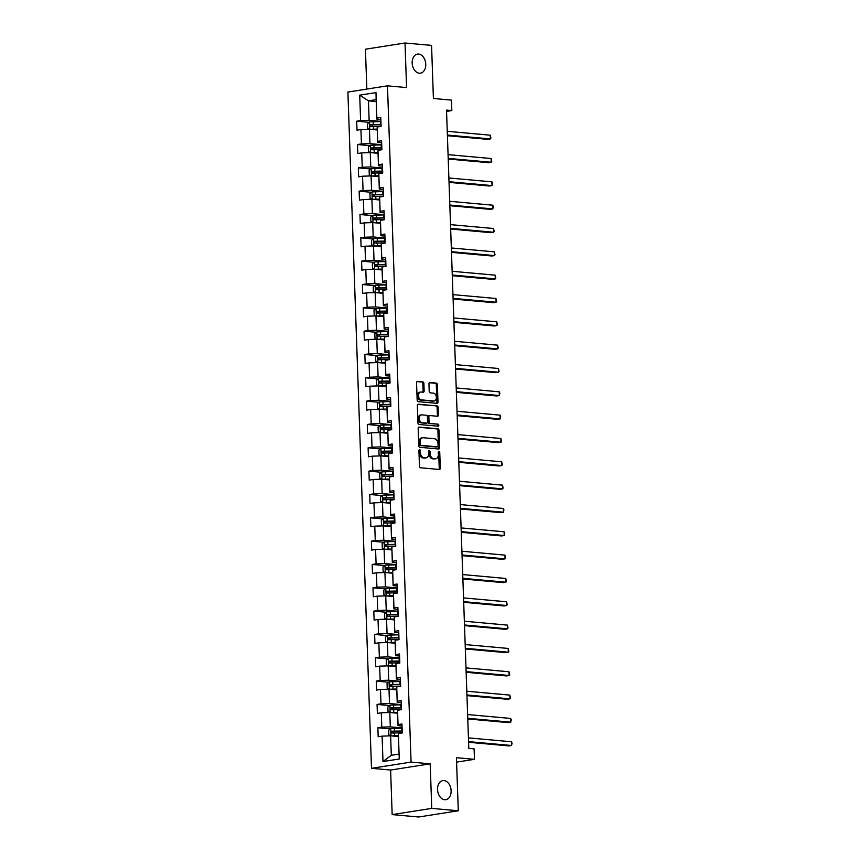 <?xml version="1.0" encoding="UTF-8"?>
<svg xmlns="http://www.w3.org/2000/svg" width="860" height="860" viewBox="0 0 860 860"><rect width="100%" height="100%" fill="white"/><g stroke="black" fill="none" stroke-linecap="round" stroke-linejoin="round"><path stroke-width="1.29" d="M419.615 449.662A1.032 0.72 81.1 0 0 418.917 450.618L419.465 466.217A1.483 1.032 81.1 0 0 420.562 467.775L439.31 469.474A1.483 1.032 81.1 0 0 440.298 468.098L439.761 452.5A1.032 0.72 81.1 0 0 438.299 452.371L438.363 454.381A4.741 3.3 81.1 0 1 435.773 458.767A4.741 3.3 81.1 0 1 435.203 458.778L433.633 458.638A4.741 3.3 81.1 0 1 430.14 453.639L430.065 451.629A1.032 0.72 81.1 0 0 428.613 451.489L428.678 453.51A4.741 3.3 81.1 0 1 426.076 457.885A4.741 3.3 81.1 0 1 425.506 457.907L423.948 457.767A4.741 3.3 81.1 0 1 420.443 452.768L420.379 450.748A1.032 0.72 81.1 0 0 419.615 449.662M419.304 73.207A9.653 6.719 81.1 0 0 420.465 73.175A9.653 6.719 81.1 0 0 425.7 63.425A9.653 6.719 81.1 0 0 418.627 54.062A9.653 6.719 81.1 0 0 417.465 54.105A9.653 6.719 81.1 0 0 412.23 63.855A9.653 6.719 81.1 0 0 419.304 73.207M444.674 799.714A9.653 6.719 81.1 0 0 445.835 799.682A9.653 6.719 81.1 0 0 451.07 789.932A9.653 6.719 81.1 0 0 443.996 780.579A9.653 6.719 81.1 0 0 442.835 780.611A9.653 6.719 81.1 0 0 437.6 790.361A9.653 6.719 81.1 0 0 444.674 799.714M423.894 383.431A1.483 1.032 81.1 0 0 422.798 381.862L417.541 381.388A1.483 1.032 81.1 0 0 416.552 382.764L417.154 400.083A1.483 1.032 81.1 0 0 418.25 401.652L436.998 403.34A1.483 1.032 81.1 0 0 437.987 401.964L437.385 384.646A1.483 1.032 81.1 0 0 436.3 383.087L429.935 382.506A1.483 1.032 81.1 0 0 428.946 383.882L429.204 391.3A1.483 1.032 81.1 0 0 430.301 392.859L433.451 393.138A3.956 2.752 81.1 0 1 436.353 396.976A3.956 2.752 81.1 0 1 434.203 400.986A3.956 2.752 81.1 0 1 433.73 400.996L421.378 399.879A3.956 2.752 81.1 0 1 418.476 396.041A3.956 2.752 81.1 0 1 420.626 392.042A3.956 2.752 81.1 0 1 421.11 392.031L423.163 392.214A1.483 1.032 81.1 0 0 424.152 390.838L423.894 383.431L422.83 383.592A1.483 1.032 81.1 0 0 421.733 382.034L416.95 381.603M431.741 808.389L430.193 763.82L390.612 770.044L392.16 814.603L431.741 808.389L458.283 810.787L456.434 757.692L474.473 759.326L474.107 748.856L468.797 748.372L446.512 110.102L451.822 110.575L451.457 100.115L433.408 98.481L431.559 45.397L405.017 43L365.435 49.213L366.833 89.085M430.193 763.82L411.08 762.1L387.473 85.839L406.576 87.569L405.017 43M419.132 427.044A1.483 1.032 81.1 0 0 418.143 428.42L418.745 445.738A1.483 1.032 81.1 0 0 419.841 447.297L438.6 448.995A1.483 1.032 81.1 0 0 439.589 447.619L438.976 430.301A1.483 1.032 81.1 0 0 437.89 428.731L418.788 427.097M417.949 422.916L417.347 405.587A1.483 1.032 81.1 0 1 418.336 404.221L437.095 405.909A1.483 1.032 81.1 0 1 438.181 407.468L438.439 414.885A1.483 1.032 81.1 0 1 437.45 416.262L429.849 415.573A1.483 1.032 81.1 0 0 428.861 416.95L429.033 421.862A1.483 1.032 81.1 0 0 430.118 423.421L438.041 424.141A1.032 0.72 81.1 0 1 438.116 426.194L419.046 424.474A1.483 1.032 81.1 0 1 417.949 422.916M458.283 810.787L418.702 817L392.16 814.603M411.08 762.1L371.498 768.313L347.892 92.063L387.473 85.839M369.101 122.313L356.707 121.195L357.018 130.172L360.921 129.559L361.426 143.91L357.513 144.523L357.835 153.499L361.738 152.886L362.232 167.249L358.33 167.861L358.642 176.827L362.554 176.214L363.049 190.576L359.147 191.189L359.458 200.165L363.361 199.552L363.866 213.903L359.964 214.516L360.275 223.493L364.178 222.88L364.683 237.231L360.781 237.844L361.092 246.82L364.995 246.207L365.5 260.558L361.587 261.171L361.899 270.147L365.812 269.535L366.306 283.897L362.404 284.51L362.716 293.475L366.618 292.862L367.123 307.224L363.221 307.837L363.533 316.813L367.435 316.2L367.94 330.552L364.038 331.164L364.35 340.141L368.252 339.528L368.757 353.879L364.844 354.492L365.167 363.468L369.069 362.856L369.563 377.207L365.661 377.819L365.973 386.796L369.886 386.183L370.38 400.545L366.478 401.158L366.79 410.123L370.692 409.51L371.197 423.873L367.295 424.485L367.607 433.462L371.509 432.838L372.014 447.2L368.112 447.813L368.424 456.789L372.326 456.176L372.832 470.527L368.918 471.14L369.241 480.116L373.143 479.504L373.638 493.855L369.736 494.468L370.047 503.444L373.96 502.831L374.455 517.193L370.552 517.806L370.864 526.771L374.767 526.159L375.272 540.521L371.369 541.134L371.681 550.11L375.583 549.486L376.089 563.848L372.187 564.461L372.498 573.437L376.4 572.824L376.906 587.176L372.993 587.788L373.304 596.765L377.217 596.152L377.712 610.503L373.81 611.116L374.121 620.092L378.024 619.479L378.529 633.841L374.627 634.454L374.938 643.42L378.841 642.807L379.346 657.169L375.444 657.782L375.755 666.747L379.658 666.134L380.163 680.496L376.25 681.109L376.572 690.086L380.475 689.473L380.969 703.824L377.067 704.437L377.379 713.413L381.292 712.8L381.786 727.151L377.884 727.764L378.196 736.74L382.098 736.128L382.99 761.551L399.255 758.993L398.363 733.569L402.265 732.957L401.953 723.991L398.051 724.604L398.019 725.657L397.546 710.242L401.448 709.629L401.136 700.663L397.234 701.276L397.202 702.33L396.729 686.914L400.642 686.301L400.33 677.325L396.417 677.938L396.385 679.002L395.923 663.587L399.825 662.974L399.513 653.998L395.611 654.611L395.568 655.664L395.106 640.259L399.008 639.646L398.696 630.67L394.794 631.283L394.762 632.337L394.288 616.932L398.191 616.308L397.879 607.343L393.977 607.955L393.944 609.009L393.439 594.647L393.471 593.593L397.385 592.981L397.062 584.015L393.16 584.628L393.127 585.682L392.622 571.32L392.665 570.266L396.567 569.653L396.256 560.677L392.343 561.29L392.31 562.354L391.848 546.938L395.75 546.326L395.439 537.35L391.536 537.962L391.504 539.016L391.031 523.611L394.933 522.998L394.622 514.022L390.719 514.635L390.687 515.688L390.214 500.283L394.116 499.66L393.805 490.694L389.902 491.307L389.87 492.361L389.365 477.999L389.397 476.945L393.31 476.332L392.988 467.367L389.085 467.98L389.053 469.033L388.591 453.618L392.493 453.005L392.181 444.029L388.269 444.642L388.236 445.706L387.774 430.29L391.676 429.677L391.364 420.701L387.462 421.314L387.43 422.367L386.957 406.963L390.859 406.35L390.548 397.374L386.645 397.987L386.613 399.04L386.14 383.635L390.042 383.022L389.731 374.046L385.828 374.659L385.796 375.712L385.291 361.35L385.323 360.297L389.236 359.684L388.924 350.719L385.011 351.332L384.979 352.385L384.517 336.969L388.419 336.357L388.107 327.38L384.205 327.993L384.162 329.058L383.7 313.642L387.602 313.029L387.29 304.053L383.388 304.666L383.356 305.719L382.883 290.315L386.785 289.702L386.473 280.725L382.571 281.338L382.539 282.392L382.034 268.041L382.066 266.987L385.979 266.374L385.656 257.398L381.754 258.011L381.722 259.064L381.216 244.713L381.26 243.649L385.162 243.036L384.85 234.071L380.937 234.683L380.905 235.737L380.442 220.321L384.345 219.708L384.033 210.732L380.131 211.345L380.098 212.409L379.625 196.994L383.528 196.381L383.216 187.405L379.314 188.018L379.281 189.071L378.808 173.666L382.711 173.053L382.399 164.077L378.497 164.69L378.464 165.744L377.959 151.392L377.991 150.339L381.904 149.726L381.582 140.75L377.68 141.362L377.647 142.416L377.185 127.001L381.087 126.388L380.776 117.422L376.863 118.035L376.831 119.088L376.153 99.642L368.456 100.856L369.133 120.293L380.905 121.357M356.707 121.195L360.609 120.583L359.716 95.159L375.981 92.611L376.863 118.035M377.185 127.001L377.68 141.362M377.991 150.339L378.497 164.69M378.808 173.666L379.314 188.018M379.625 196.994L380.131 211.345M380.442 220.321L380.937 234.683M381.26 243.649L381.754 258.011M382.066 266.987L382.571 281.338M382.883 290.315L383.388 304.666M383.7 313.642L384.205 327.993M384.517 336.969L385.011 351.332M385.323 360.297L385.828 374.659M386.14 383.635L386.645 397.987M386.957 406.963L387.462 421.314M387.774 430.29L388.269 444.642M388.591 453.618L389.085 467.98M389.397 476.945L389.902 491.307M390.214 500.283L390.719 514.635M391.031 523.611L391.536 537.962M391.848 546.938L392.343 561.29M392.665 570.266L393.16 584.628M393.471 593.593L393.977 607.955M394.288 616.932L394.794 631.283M395.106 640.259L395.611 654.611M395.923 663.587L396.417 677.938M396.729 686.914L397.234 701.276M397.546 710.242L398.051 724.604M398.363 733.569L399.255 758.993M381.722 144.684L369.95 143.631L369.445 129.269L377.217 129.968M381.657 142.781L377.647 142.416M369.445 129.269L360.921 129.559M369.95 143.631L361.426 143.91M382.539 168.023L370.757 166.958L370.262 152.596L378.035 153.295M382.474 166.109L378.464 165.744M370.262 152.596L361.738 152.886M370.757 166.958L362.232 167.249M383.356 191.35L371.574 190.286L371.079 175.924L378.841 176.633M383.291 189.436L379.281 189.071M371.079 175.924L362.554 176.214M371.574 190.286L363.049 190.576M384.173 214.677L372.391 213.613L371.885 199.262L379.658 199.961M384.097 212.764L380.098 212.409M371.885 199.262L363.361 199.552M372.391 213.613L363.866 213.903M384.979 238.005L373.208 236.941L372.702 222.589L380.475 223.288M384.914 236.091L380.905 235.737M372.702 222.589L364.178 222.88M373.208 236.941L364.683 237.231M385.796 261.332L374.025 260.279L373.519 245.917L381.292 246.616M385.731 259.43L381.722 259.064M373.519 245.917L364.995 246.207M374.025 260.279L365.5 260.558M386.613 284.671L374.831 283.606L374.337 269.245L382.098 269.943M386.548 282.757L382.539 282.392M374.337 269.245L365.812 269.535M374.831 283.606L366.306 283.897M387.43 307.998L375.648 306.934L375.154 292.572L382.915 293.281M387.365 306.085L383.356 305.719M375.154 292.572L366.618 292.862M375.648 306.934L367.123 307.224M388.247 331.326L376.465 330.262L375.96 315.91L383.732 316.609M388.172 329.412L384.162 329.058M375.96 315.91L367.435 316.2M376.465 330.262L367.94 330.552M389.053 354.653L377.282 353.589L376.777 339.238L384.549 339.937M388.989 352.74L384.979 352.385M376.777 339.238L368.252 339.528M377.282 353.589L368.757 353.879M389.87 377.981L378.099 376.927L377.594 362.565L385.366 363.264M389.806 376.078L385.796 375.712M377.594 362.565L369.069 362.856M378.099 376.927L369.563 377.207M390.687 401.319L378.905 400.255L378.411 385.893L386.172 386.591M390.623 399.406L386.613 399.04M378.411 385.893L369.886 386.183M378.905 400.255L370.38 400.545M391.504 424.646L379.722 423.582L379.217 409.22L386.989 409.93M391.429 422.733L387.43 422.367M379.217 409.22L370.692 409.51M379.722 423.582L371.197 423.873M392.31 447.974L380.539 446.91L380.034 432.558L387.806 433.257M392.246 446.06L388.236 445.706M380.034 432.558L371.509 432.838M380.539 446.91L372.014 447.2M393.127 471.301L381.356 470.237L380.851 455.886L388.623 456.585M393.063 469.388L389.053 469.033M380.851 455.886L372.326 456.176M381.356 470.237L372.832 470.527M393.944 494.629L382.162 493.565L381.668 479.213L389.429 479.912M393.88 492.726L389.87 492.361M381.668 479.213L373.143 479.504M382.162 493.565L373.638 493.855M394.762 517.967L382.979 516.903L382.485 502.541L390.246 503.24M394.697 516.054L390.687 515.688M382.485 502.541L373.96 502.831M382.979 516.903L374.455 517.193M395.579 541.295L383.796 540.231L383.291 525.869L391.063 526.578M395.503 539.381L391.504 539.016M383.291 525.869L374.767 526.159M383.796 540.231L375.272 540.521M396.385 564.622L384.613 563.558L384.108 549.207L391.88 549.905M396.32 562.709L392.31 562.354M384.108 549.207L375.583 549.486M384.613 563.558L376.089 563.848M397.202 587.95L385.43 586.885L384.925 572.534L392.697 573.233M397.137 586.036L393.127 585.682M384.925 572.534L376.4 572.824M385.43 586.885L376.906 587.176M398.019 611.277L386.237 610.213L385.742 595.862L393.504 596.561M397.954 609.375L393.944 609.009M385.742 595.862L377.217 596.152M386.237 610.213L377.712 610.503M398.836 634.605L387.054 633.551L386.559 619.189L394.321 619.888M398.771 632.702L394.762 632.337M386.559 619.189L378.024 619.479M387.054 633.551L378.529 633.841M399.653 657.943L387.871 656.879L387.365 642.517L395.138 643.226M399.577 656.029L395.568 655.664M387.365 642.517L378.841 642.807M387.871 656.879L379.346 657.169M400.459 681.27L388.688 680.206L388.183 665.855L395.955 666.554M400.394 679.357L396.385 679.002M388.183 665.855L379.658 666.134M388.688 680.206L380.163 680.496M401.276 704.598L389.494 703.534L389 689.183L396.772 689.881M401.212 702.684L397.202 702.33M389 689.183L380.475 689.473M389.494 703.534L380.969 703.824M402.093 727.925L390.311 726.861L389.816 712.51L397.578 713.209M402.029 726.023L398.019 725.657M389.816 712.51L381.292 712.8M390.311 726.861L381.786 727.151M382.99 761.551L391.311 755.284L390.623 735.837L398.395 736.536M390.623 735.837L382.098 736.128M390.612 770.044L371.498 768.313M446.555 111.402L451.822 110.575M456.585 762.132L474.473 759.326M391.311 755.284L399.008 754.07M376.218 101.555L368.456 100.856L359.716 95.159M380.84 119.443L376.831 119.088M375.981 92.611L376.153 99.642M369.133 120.293L360.609 120.583M390.289 728.882L377.884 727.764M389.472 705.555L377.067 704.437M388.656 682.227L376.25 681.109M387.838 658.9L375.444 657.782M387.032 635.572L374.627 634.454M386.215 612.234L373.81 611.116M385.398 588.907L372.993 587.788M384.581 565.579L372.187 564.461M383.764 542.251L371.369 541.134M382.958 518.924L370.552 517.806M382.141 495.586L369.736 494.468M381.324 472.258L368.918 471.14M380.507 448.931L368.112 447.813M379.701 425.603L367.295 424.485M378.884 402.276L366.478 401.158M378.067 378.948L365.661 377.819M377.25 355.61L364.844 354.492M376.433 332.283L364.038 331.164M375.627 308.955L363.221 307.837M374.81 285.627L362.404 284.51M373.992 262.3L361.587 261.171M373.175 238.962L360.781 237.844M372.358 215.634L359.964 214.516M371.552 192.307L359.147 191.189M370.735 168.979L358.33 167.861M369.918 145.652L357.513 144.523M419.003 450.092A1.032 0.72 81.1 0 1 419.304 450.919L419.379 452.94A4.741 3.3 81.1 0 0 422.873 457.939L423.948 457.767M426.076 457.885L425.012 458.058A4.741 3.3 81.1 0 1 424.442 458.079L422.873 457.939M435.773 458.767L434.698 458.928A4.741 3.3 81.1 0 1 434.128 458.95L432.569 458.81A4.741 3.3 81.1 0 1 429.065 453.811L429 451.79A1.032 0.72 81.1 0 0 428.699 450.962M438.826 469.431A1.483 1.032 81.1 0 0 439.234 468.259L438.686 452.672A1.032 0.72 81.1 0 0 438.385 451.844M438.116 448.952A1.483 1.032 81.1 0 0 438.514 447.791L437.912 430.462A1.483 1.032 81.1 0 0 436.815 428.904L418.551 427.259M420.153 444.254A1.032 0.72 81.1 0 0 420.916 445.351L437.375 446.834A1.032 0.72 81.1 0 0 438.073 445.867L437.998 443.738A4.741 3.3 81.1 0 0 434.504 438.75L423.249 437.729A4.741 3.3 81.1 0 0 422.679 437.751A4.741 3.3 81.1 0 0 420.078 442.126L420.153 444.254L419.078 444.426A1.032 0.72 81.1 0 0 419.841 445.512L420.916 445.351M436.558 446.963A1.032 0.72 81.1 0 1 436.31 447.006L419.841 445.512M422.679 437.751L421.604 437.912A4.741 3.3 81.1 0 0 419.003 442.298L420.078 442.126M419.078 444.426L419.003 442.298M417.745 404.426L437.095 405.909M436.966 416.219A1.483 1.032 81.1 0 0 437.375 415.047L437.116 407.64A1.483 1.032 81.1 0 0 436.02 406.081M429.495 415.627L428.774 415.735A1.483 1.032 81.1 0 0 427.785 417.111L427.957 422.034A1.483 1.032 81.1 0 0 429.054 423.593L438.041 424.141M437.525 426.141A1.032 0.72 81.1 0 0 436.966 424.302M421.959 414.864A3.956 2.752 81.1 0 0 421.475 414.875A3.956 2.752 81.1 0 0 419.325 418.874A3.956 2.752 81.1 0 0 422.228 422.712L426.581 423.109A1.483 1.032 81.1 0 0 427.57 421.733L427.398 416.81A1.483 1.032 81.1 0 0 426.302 415.251L421.959 414.864M420.884 415.025A3.956 2.752 81.1 0 0 420.411 415.047A3.956 2.752 81.1 0 0 418.261 419.046A3.956 2.752 81.1 0 0 421.163 422.883L422.228 422.712M425.861 423.217A1.483 1.032 81.1 0 1 425.506 423.27L421.163 422.883M422.679 392.171A1.483 1.032 81.1 0 0 423.088 391.01L422.83 383.592M420.035 392.192A3.956 2.752 81.1 0 0 419.562 392.214A3.956 2.752 81.1 0 0 417.412 396.213A3.956 2.752 81.1 0 0 420.314 400.05L421.378 399.879M434.203 400.986L433.128 401.147A3.956 2.752 81.1 0 1 432.655 401.168L420.314 400.05M436.525 403.297A1.483 1.032 81.1 0 0 436.923 402.136L436.321 384.818A1.483 1.032 81.1 0 0 435.224 383.248L429.355 382.721M391.343 735.902L398.363 735.665M392.751 736.031L398.373 735.913M390.848 735.859L388.827 734.795L388.677 730.301L390.762 728.474L401.555 728.162A11.535 1.419 -2 0 1 402.104 728.162M402.2 731A11.535 1.419 178 0 0 401.652 731L391.794 731.204L391.859 732.989L401.717 732.795A11.535 1.419 -2 0 1 402.265 732.795M468.592 742.288L508.905 745.921L511.571 745.502L511.442 741.761L468.431 737.88M393.385 733.129L393.321 731.333L401.244 731.258A9.578 1.183 -2 0 1 402.211 731.258M468.56 741.621L511.571 745.502L512.065 743.137L511.442 741.761M390.526 712.574L397.556 712.338M391.934 712.703L397.556 712.585M390.031 712.532L388.01 711.457L387.86 706.974L389.945 705.146L400.738 704.834A11.535 1.419 -2 0 1 401.287 704.834M401.383 707.672A11.535 1.419 178 0 0 400.835 707.672L390.977 707.866L391.042 709.661L400.9 709.468A11.535 1.419 -2 0 1 401.448 709.468M467.775 718.96L508.088 722.593L510.765 722.174L510.625 718.433L467.625 714.553M392.568 709.801L392.504 708.006L400.427 707.93A9.578 1.183 -2 0 1 401.394 707.92M467.754 718.293L510.765 722.174L511.248 719.809L510.625 718.433M389.72 689.247L396.739 689.01M391.117 689.376L396.75 689.258M389.225 689.204L387.204 688.129L387.043 683.646L389.129 681.808L399.921 681.507A11.535 1.419 -2 0 1 400.47 681.496M400.566 684.345A11.535 1.419 178 0 0 400.018 684.345L390.16 684.538L390.225 686.334L400.083 686.14A11.535 1.419 -2 0 1 400.631 686.14M466.958 695.622L507.271 699.266L509.948 698.847L509.819 695.106L466.808 691.225M391.752 686.474L391.687 684.678L399.62 684.592A9.578 1.183 -2 0 1 400.577 684.592M466.937 694.966L509.948 698.847L510.485 697.976L509.819 695.106M388.903 665.919L395.923 665.683M390.3 666.038L395.933 665.93M388.408 665.866L386.387 664.801L386.226 660.319L388.312 658.48L399.104 658.179A11.535 1.419 -2 0 1 399.653 658.169M399.76 661.017A11.535 1.419 178 0 0 399.212 661.017L389.354 661.211L389.408 663.006L399.266 662.813A11.535 1.419 -2 0 1 399.814 662.813M466.142 672.294L506.454 675.928L509.131 675.508L509.002 671.778L465.991 667.897M390.935 663.146L390.881 661.351L398.803 661.265A9.578 1.183 -2 0 1 399.76 661.265M466.12 671.628L509.131 675.508L509.668 674.638L509.002 671.778M388.086 642.581L395.106 642.355M389.483 642.71L395.116 642.603M387.591 642.538L385.57 641.474L385.409 636.98L387.505 635.153L398.298 634.841A11.535 1.419 -2 0 1 398.846 634.841M398.943 637.679A11.535 1.419 178 0 0 398.395 637.69L388.537 637.883L388.602 639.679L398.459 639.485A11.535 1.419 -2 0 1 399.008 639.475M465.335 648.967L505.637 652.6L508.314 652.181L508.185 648.44L465.174 644.57M390.128 639.808L390.064 638.023L397.987 637.937A9.578 1.183 -2 0 1 398.954 637.937M465.303 648.3L508.314 652.181L508.851 651.31L508.185 648.44M387.269 619.254L394.288 619.017M388.677 619.383L394.299 619.264M386.774 619.211L384.753 618.146L384.603 613.653L386.688 611.825L397.481 611.514A11.535 1.419 -2 0 1 398.029 611.514M398.126 614.352A11.535 1.419 178 0 0 397.578 614.352L387.72 614.556L387.785 616.341L397.642 616.147A11.535 1.419 -2 0 1 398.191 616.147M464.518 625.639L504.831 629.273L507.497 628.853L507.368 625.112L464.357 621.232M389.311 616.48L389.247 614.685L397.169 614.61A9.578 1.183 -2 0 1 398.137 614.61M464.497 624.973L507.497 628.853L508.045 627.983L507.368 625.112M386.452 595.926L393.482 595.69M387.86 596.055L393.482 595.937M385.968 595.883L383.936 594.808L383.786 590.325L385.871 588.498L396.664 588.186A11.535 1.419 -2 0 1 397.212 588.186M397.309 591.024A11.535 1.419 178 0 0 396.761 591.024L386.903 591.218L386.968 593.013L396.825 592.82A11.535 1.419 -2 0 1 397.374 592.82M463.701 602.312L504.014 605.945L506.69 605.526L506.562 601.785L463.551 597.904M388.494 593.153L388.43 591.357L396.352 591.282A9.578 1.183 -2 0 1 397.32 591.271M463.68 601.645L506.69 605.526L507.228 604.655L506.562 601.785M385.645 572.599L392.665 572.362M387.043 572.728L392.676 572.609M385.151 572.556L383.13 571.481L382.969 566.998L385.054 565.16L395.847 564.859A11.535 1.419 -2 0 1 396.395 564.848M396.492 567.697A11.535 1.419 178 0 0 395.944 567.697L386.086 567.89L386.151 569.686L396.008 569.492A11.535 1.419 -2 0 1 396.557 569.492M462.884 578.974L503.197 582.618L505.873 582.198L505.744 578.457L462.734 574.577M387.677 569.825L387.613 568.03L395.546 567.944A9.578 1.183 -2 0 1 396.503 567.944M462.863 578.318L505.873 582.198L506.411 581.328L505.744 578.457M384.829 549.271L391.848 549.035M386.226 549.389L391.859 549.282M384.334 549.217L382.313 548.153L382.152 543.67L384.248 541.832L395.03 541.531A11.535 1.419 -2 0 1 395.579 541.52M395.686 544.369A11.535 1.419 178 0 0 395.138 544.369L385.28 544.563L385.334 546.358L395.191 546.164A11.535 1.419 -2 0 1 395.74 546.164M462.067 555.646L502.38 559.279L505.056 558.86L504.927 555.13L461.917 551.249M386.86 546.498L386.806 544.702L394.729 544.616A9.578 1.183 -2 0 1 395.686 544.616M462.046 554.99L505.056 558.86L505.594 557.989L504.927 555.13M384.012 525.933L391.031 525.707M385.42 526.062L391.042 525.954M383.517 525.89L381.496 524.826L381.346 520.332L383.431 518.505L394.224 518.193A11.535 1.419 -2 0 1 394.772 518.193M394.869 521.031A11.535 1.419 178 0 0 394.321 521.042L384.463 521.235L384.527 523.03L394.385 522.837A11.535 1.419 -2 0 1 394.933 522.826M461.261 532.318L501.573 535.952L504.239 535.533L504.111 531.792L461.1 527.922M386.054 523.159L385.989 521.375L393.912 521.289A9.578 1.183 -2 0 1 394.88 521.289M461.229 531.652L504.239 535.533L504.734 533.168L504.111 531.792M383.194 502.606L390.214 502.369M384.603 502.735L390.225 502.616M382.7 502.562L380.679 501.498L380.529 497.005L382.614 495.177L393.407 494.865A11.535 1.419 -2 0 1 393.955 494.865M394.052 497.704A11.535 1.419 178 0 0 393.504 497.704L383.646 497.908L383.71 499.692L393.568 499.499A11.535 1.419 -2 0 1 394.116 499.499M460.444 508.991L500.756 512.625L503.433 512.205L503.293 508.464L460.283 504.583M385.237 499.832L385.173 498.037L393.095 497.962A9.578 1.183 -2 0 1 394.063 497.962M460.423 508.325L503.433 512.205L503.917 509.84L503.293 508.464M382.388 479.278L389.408 479.041M383.786 479.407L389.408 479.289M381.894 479.235L379.873 478.16L379.712 473.677L381.797 471.85L392.59 471.538A11.535 1.419 -2 0 1 393.138 471.538M393.235 474.376A11.535 1.419 178 0 0 392.687 474.376L382.829 474.569L382.894 476.365L392.751 476.171A11.535 1.419 -2 0 1 393.3 476.171M459.627 485.663L499.94 489.297L502.616 488.878L502.487 485.137L459.476 481.256M384.42 476.504L384.356 474.709L392.278 474.634A9.578 1.183 -2 0 1 393.246 474.623M459.606 484.997L502.616 488.878L503.154 488.007L502.487 485.137M381.571 455.95L388.591 455.714M382.969 456.079L388.602 455.961M381.077 455.908L379.056 454.832L378.894 450.35L380.98 448.512L391.773 448.21A11.535 1.419 -2 0 1 392.321 448.21M392.418 451.048A11.535 1.419 178 0 0 391.87 451.048L382.012 451.242L382.077 453.037L391.934 452.844A11.535 1.419 -2 0 1 392.483 452.844M458.81 462.325L499.123 465.969L501.799 465.55L501.67 461.809L458.659 457.928M383.603 453.177L383.549 451.382L391.472 451.296A9.578 1.183 -2 0 1 392.429 451.296M458.788 461.669L501.799 465.55L502.337 464.679L501.67 461.809M380.754 432.623L387.774 432.387M382.152 432.741L387.785 432.634M380.26 432.569L378.239 431.505L378.077 427.022L380.174 425.184L390.956 424.883A11.535 1.419 -2 0 1 391.504 424.872M391.612 427.721A11.535 1.419 178 0 0 391.063 427.721L381.206 427.914L381.26 429.71L391.128 429.516A11.535 1.419 -2 0 1 391.676 429.516M457.993 438.998L498.305 442.631L500.982 442.212L500.853 438.482L457.842 434.601M382.797 429.849L382.732 428.054L390.655 427.968A9.578 1.183 -2 0 1 391.612 427.968M457.971 438.342L500.982 442.212L501.52 441.341L500.853 438.482M379.937 409.285L386.957 409.059M381.346 409.414L386.968 409.306M379.443 409.242L377.422 408.177L377.271 403.684L379.357 401.856L390.15 401.545A11.535 1.419 -2 0 1 390.698 401.545M390.795 404.383A11.535 1.419 178 0 0 390.246 404.394L380.389 404.587L380.453 406.382L390.311 406.189A11.535 1.419 -2 0 1 390.859 406.178M457.187 415.67L497.499 419.304L500.165 418.885L500.036 415.144L457.025 411.273M381.98 406.522L381.915 404.727L389.838 404.641A9.578 1.183 -2 0 1 390.805 404.641M457.165 415.004L500.165 418.885L500.66 416.519L500.036 415.144M379.12 385.957L386.151 385.721M380.529 386.086L386.151 385.968M378.637 385.914L376.605 384.85L376.454 380.356L378.54 378.529L389.333 378.217A11.535 1.419 -2 0 1 389.881 378.217M389.978 381.055A11.535 1.419 178 0 0 389.429 381.055L379.572 381.26L379.636 383.055L389.494 382.85A11.535 1.419 -2 0 1 390.042 382.85M456.37 392.343L496.682 395.976L499.359 395.557L499.219 391.816L456.219 387.935M381.163 383.184L381.098 381.388L389.021 381.313A9.578 1.183 -2 0 1 389.988 381.313M456.348 391.676L499.359 395.557L499.843 393.192L499.219 391.816M378.314 362.63L385.334 362.393M379.712 362.759L385.344 362.64M377.819 362.587L375.798 361.512L375.637 357.029L377.723 355.202L388.516 354.89A11.535 1.419 -2 0 1 389.064 354.89M389.161 357.728A11.535 1.419 178 0 0 388.613 357.728L378.755 357.921L378.819 359.716L388.677 359.523A11.535 1.419 -2 0 1 389.225 359.523M455.553 369.015L495.865 372.649L498.542 372.229L498.413 368.488L455.402 364.608M380.346 359.856L380.281 358.061L388.215 357.986A9.578 1.183 -2 0 1 389.171 357.986M455.531 368.349L498.542 372.229L499.079 371.359L498.413 368.488M377.497 339.302L384.517 339.066M378.894 339.431L384.527 339.313M377.002 339.259L374.981 338.184L374.82 333.702L376.906 331.863L387.699 331.562A11.535 1.419 -2 0 1 388.247 331.562M388.354 334.4A11.535 1.419 178 0 0 387.806 334.4L377.948 334.594L378.002 336.389L387.86 336.195A11.535 1.419 -2 0 1 388.408 336.195M454.736 345.677L495.048 349.321L497.725 348.902L497.596 345.161L454.585 341.28M379.529 336.529L379.475 334.733L387.398 334.647A9.578 1.183 -2 0 1 388.354 334.647M454.714 345.021L497.725 348.902L498.262 348.031L497.596 345.161M376.68 315.975L383.7 315.738M378.077 316.093L383.71 315.986M376.185 315.932L374.164 314.857L374.003 310.374L376.099 308.536L386.892 308.235A11.535 1.419 -2 0 1 387.441 308.224M387.537 311.073A11.535 1.419 178 0 0 386.989 311.073L377.131 311.266L377.196 313.062L387.054 312.868A11.535 1.419 -2 0 1 387.602 312.868M453.929 322.349L494.231 325.983L496.908 325.564L496.779 321.833L453.768 317.953M378.722 313.201L378.658 311.406L386.581 311.32A9.578 1.183 -2 0 1 387.548 311.32M453.897 321.694L496.908 325.564L497.445 324.693L496.779 321.833M375.863 292.637L382.883 292.411M377.271 292.765L382.894 292.658M375.368 292.594L373.348 291.529L373.197 287.036L375.283 285.208L386.075 284.896A11.535 1.419 -2 0 1 386.624 284.896M386.721 287.735A11.535 1.419 178 0 0 386.172 287.745L376.315 287.939L376.379 289.734L386.237 289.54A11.535 1.419 -2 0 1 386.785 289.53M453.112 299.022L493.425 302.656L496.091 302.236L495.962 298.495L452.951 294.625M377.906 289.874L377.841 288.079L385.764 287.992A9.578 1.183 -2 0 1 386.731 287.992M453.091 298.356L496.091 302.236L496.639 301.365L495.962 298.495M375.046 269.309L382.077 269.072M376.454 269.438L382.077 269.32M374.562 269.266L372.531 268.202L372.38 263.708L374.465 261.881L385.258 261.569A11.535 1.419 -2 0 1 385.807 261.569M385.904 264.407A11.535 1.419 178 0 0 385.355 264.418L375.498 264.611L375.562 266.406L385.42 266.202A11.535 1.419 -2 0 1 385.968 266.202M452.296 275.694L492.608 279.328L495.285 278.909L495.156 275.168L452.145 271.287M377.088 266.536L377.024 264.74L384.947 264.665A9.578 1.183 -2 0 1 385.914 264.665M452.274 275.028L495.285 278.909L495.822 278.038L495.156 275.168M374.24 245.981L381.26 245.745M375.637 246.11L381.27 245.992M373.745 245.939L371.724 244.863L371.563 240.381L373.648 238.553L384.441 238.242A11.535 1.419 -2 0 1 384.99 238.242M385.087 241.079A11.535 1.419 178 0 0 384.538 241.079L374.68 241.273L374.745 243.068L384.603 242.875A11.535 1.419 -2 0 1 385.151 242.875M451.478 252.367L491.791 256L494.468 255.581L494.339 251.84L451.328 247.959M376.271 243.208L376.207 241.413L384.14 241.337A9.578 1.183 -2 0 1 385.097 241.337M451.457 251.7L494.468 255.581L495.005 254.71L494.339 251.84M373.423 222.654L380.442 222.417M374.82 222.783L380.453 222.665M372.928 222.611L370.907 221.536L370.746 217.053L372.842 215.226L383.625 214.914A11.535 1.419 -2 0 1 384.173 214.914M384.28 217.752A11.535 1.419 178 0 0 383.732 217.752L373.874 217.946L373.928 219.741L383.786 219.547A11.535 1.419 -2 0 1 384.334 219.547M450.661 229.029L490.974 232.673L493.651 232.254L493.522 228.513L450.511 224.632M375.465 219.88L375.401 218.085L383.323 217.999A9.578 1.183 -2 0 1 384.28 217.999M450.64 228.373L493.651 232.254L494.188 231.383L493.522 228.513M372.606 199.326L379.625 199.09M374.014 199.445L379.636 199.337M372.111 199.283L370.09 198.208L369.94 193.726L372.025 191.887L382.818 191.587A11.535 1.419 -2 0 1 383.366 191.576M383.463 194.424A11.535 1.419 178 0 0 382.915 194.424L373.057 194.618L373.122 196.413L382.979 196.22A11.535 1.419 -2 0 1 383.528 196.22M449.855 205.701L490.168 209.345L492.834 208.916L492.705 205.185L449.694 201.304M374.648 196.553L374.584 194.758L382.506 194.672A9.578 1.183 -2 0 1 383.474 194.672M449.823 205.046L492.834 208.916L493.328 206.55L492.705 205.185M371.789 175.988L378.808 175.762M373.197 176.117L378.819 176.01M371.294 175.945L369.273 174.881L369.123 170.387L371.208 168.56L382.001 168.248A11.535 1.419 -2 0 1 382.55 168.248M382.646 171.086A11.535 1.419 178 0 0 382.098 171.097L372.24 171.291L372.305 173.086L382.162 172.892A11.535 1.419 -2 0 1 382.711 172.881M449.038 182.374L489.351 186.007L492.027 185.588L491.888 181.847L448.888 177.977M373.831 173.225L373.767 171.43L381.69 171.344A9.578 1.183 -2 0 1 382.657 171.344M449.017 181.707L492.027 185.588L492.511 183.223L491.888 181.847M370.983 152.661L378.002 152.424M372.38 152.79L378.002 152.672M370.488 152.618L368.467 151.553L368.306 147.06L370.391 145.232L381.184 144.921A11.535 1.419 -2 0 1 381.733 144.921M381.829 147.759A11.535 1.419 178 0 0 381.281 147.769L371.423 147.963L371.488 149.758L381.346 149.554A11.535 1.419 -2 0 1 381.894 149.554M448.221 159.046L488.534 162.68L491.21 162.26L491.081 158.519L448.071 154.639M373.014 149.887L372.95 148.092L380.883 148.017A9.578 1.183 -2 0 1 381.84 148.017M448.2 158.38L491.21 162.26L491.748 161.39L491.081 158.519M370.165 129.333L377.185 129.097M371.563 129.462L377.196 129.344M369.671 129.29L367.65 128.215L367.489 123.732L369.574 121.905L380.367 121.593A11.535 1.419 -2 0 1 380.915 121.593M381.012 124.431A11.535 1.419 178 0 0 380.464 124.431L370.606 124.625L370.671 126.42L380.529 126.227A11.535 1.419 -2 0 1 381.077 126.227M447.404 135.719L487.717 139.352L490.393 138.933L490.264 135.192L447.254 131.311M372.197 126.56L372.144 124.764L380.066 124.689A9.578 1.183 -2 0 1 381.023 124.689M447.383 135.052L490.393 138.933L490.931 138.062L490.264 135.192M419.379 452.94L420.443 452.768M424.442 458.079L425.506 457.907M429 451.79L430.065 451.629M429.065 453.811L430.14 453.639M432.569 458.81L433.633 458.638M434.128 458.95L435.203 458.778M438.686 452.672L439.761 452.5M439.234 468.259L440.298 468.098M419.304 450.919L420.379 450.748M436.815 428.904L437.89 428.731M437.912 430.462L438.976 430.301M438.514 447.791L439.589 447.619M436.31 447.006L437.375 446.834M437.116 407.64L438.181 407.468M437.375 415.047L438.439 414.885M427.785 417.111L428.861 416.95M427.957 422.034L429.033 421.862M429.054 423.593L430.118 423.421M425.506 423.27L426.581 423.109M423.088 391.01L424.152 390.838M432.655 401.168L433.73 400.996M435.224 383.248L436.3 383.087M436.321 384.818L437.385 384.646M436.923 402.136L437.987 401.964M421.733 382.034L422.798 381.862M390.709 728.517L390.967 735.87M401.555 728.162L401.652 731M394.504 732.86L394.611 735.698M394.342 728.226L394.45 731.064M393.321 731.333L391.794 731.204M389.892 705.189L390.15 712.542M400.738 704.834L400.835 707.672M393.697 709.532L393.794 712.37M393.536 704.888L393.633 707.737M392.504 708.006L390.977 707.866M389.075 681.862L389.333 689.215M399.921 681.507L400.018 684.345M392.88 686.194L392.977 689.043M392.719 681.561L392.816 684.409M391.687 684.678L390.16 684.538M388.269 658.524L388.516 665.876M399.104 658.179L399.212 661.017M392.063 662.866L392.16 665.715M391.902 658.233L391.999 661.071M390.881 661.351L389.354 661.211M387.452 635.196L387.709 642.549M398.298 634.841L398.395 637.69M391.246 639.539L391.354 642.377M391.085 634.906L391.192 637.744M390.064 638.023L388.537 637.883M386.635 611.868L386.892 619.221M397.481 611.514L397.578 614.352M390.44 616.212L390.537 619.049M390.279 611.578L390.375 614.416M389.247 614.685L387.72 614.556M385.817 588.541L386.075 595.894M396.664 588.186L396.761 591.024M389.623 592.884L389.72 595.722M389.462 588.24L389.558 591.089M388.43 591.357L386.903 591.218M385 565.213L385.258 572.567M395.847 564.859L395.944 567.697M388.806 569.557L388.903 572.394M388.645 564.913L388.741 567.761M387.613 568.03L386.086 567.89M384.194 541.875L384.452 549.228M395.03 541.531L395.138 544.369M387.989 546.218L388.086 549.067M387.828 541.585L387.925 544.423M386.806 544.702L385.28 544.563M383.377 518.548L383.635 525.901M394.224 518.193L394.321 521.042M387.172 522.891L387.279 525.729M387.011 518.258L387.118 521.096M385.989 521.375L384.463 521.235M382.56 495.22L382.818 502.573M393.407 494.865L393.504 497.704M386.366 499.563L386.462 502.401M386.204 494.93L386.301 497.768M385.173 498.037L383.646 497.908M381.743 471.893L382.001 479.246M392.59 471.538L392.687 474.376M385.549 476.236L385.645 479.074M385.387 471.592L385.484 474.44M384.356 474.709L382.829 474.569M380.937 448.565L381.184 455.918M391.773 448.21L391.87 451.048M384.732 452.908L384.829 455.746M384.57 448.264L384.667 451.113M383.549 451.382L382.012 451.242M380.12 425.238L380.378 432.58M390.956 424.883L391.063 427.721M383.915 429.57L384.022 432.419M383.754 424.937L383.85 427.775M382.732 428.054L381.206 427.914M379.303 401.899L379.561 409.252M390.15 401.545L390.246 404.394M383.108 406.242L383.205 409.081M382.937 401.609L383.044 404.447M381.915 404.727L380.389 404.587M378.486 378.572L378.744 385.925M389.333 378.217L389.429 381.055M382.291 382.915L382.388 385.753M382.13 378.282L382.227 381.12M381.098 381.388L379.572 381.26M377.669 355.244L377.927 362.598M388.516 354.89L388.613 357.728M381.474 359.587L381.571 362.425M381.313 354.943L381.41 357.792M380.281 358.061L378.755 357.921M376.863 331.917L377.11 339.27M387.699 331.562L387.806 334.4M380.658 336.26L380.754 339.098M380.496 331.616L380.593 334.465M379.475 334.733L377.948 334.594M376.046 308.589L376.304 315.932M386.892 308.235L386.989 311.073M379.84 312.922L379.948 315.77M379.679 308.288L379.787 311.127M378.658 311.406L377.131 311.266M375.229 285.251L375.487 292.604M386.075 284.896L386.172 287.745M379.034 289.594L379.131 292.432M378.873 284.961L378.97 287.799M377.841 288.079L376.315 287.939M374.412 261.924L374.67 269.277M385.258 261.569L385.355 264.418M378.217 266.267L378.314 269.105M378.056 261.633L378.153 264.471M377.024 264.74L375.498 264.611M373.595 238.596L373.853 245.949M384.441 238.242L384.538 241.079M377.4 242.939L377.497 245.777M377.239 238.306L377.336 241.144M376.207 241.413L374.68 241.273M372.788 215.269L373.046 222.622M383.625 214.914L383.732 217.752M376.583 219.612L376.68 222.45M376.422 214.968L376.519 217.816M375.401 218.085L373.874 217.946M371.971 191.941L372.229 199.283M382.818 191.587L382.915 194.424M375.766 196.274L375.874 199.122M375.605 191.64L375.712 194.478M374.584 194.758L373.057 194.618M371.154 168.603L371.412 175.956M382.001 168.248L382.098 171.097M374.96 172.946L375.057 175.784M374.799 168.313L374.895 171.151M373.767 171.43L372.24 171.291M370.337 145.275L370.596 152.628M381.184 144.921L381.281 147.769M374.143 149.619L374.24 152.456M373.982 144.985L374.079 147.823M372.95 148.092L371.423 147.963M369.531 121.948L369.779 129.301M380.367 121.593L380.464 124.431M373.326 126.291L373.423 129.129M373.165 121.658L373.262 124.496M372.144 124.764L370.606 124.625M436.428 446.996L437.503 446.834M428.602 415.745L429.667 415.573M420.411 415.047L421.475 414.875M425.689 423.27L426.753 423.098M419.562 392.214L420.626 392.042"/></g></svg>
